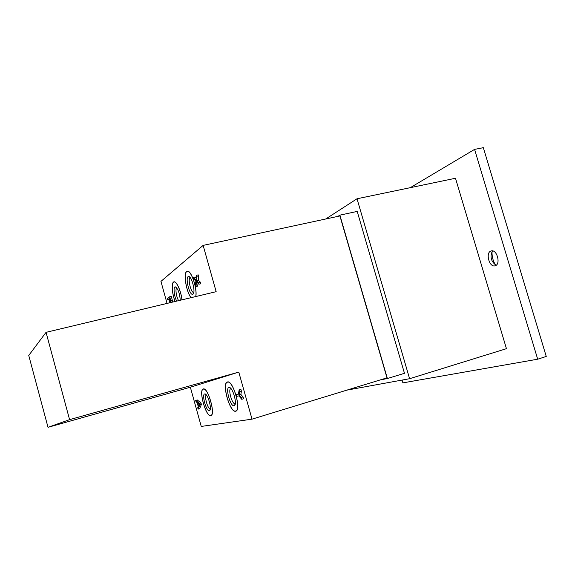 <?xml version="1.0" encoding="UTF-8"?>
<svg xmlns="http://www.w3.org/2000/svg" width="575" height="575" viewBox="0 0 575 575"><rect width="100%" height="100%" fill="white"/><g stroke="black" fill="none" stroke-linecap="round" stroke-linejoin="round"><path stroke-width="0.86" d="M198.008 283.223L197.721 286.084L195.989 286.487L195.5 284.747L195.867 281.096L193.926 279.127L193.437 277.387L195.177 276.992L196.197 278.027M193.437 277.387L196.01 280.011L196.456 275.274L198.21 274.872L198.698 276.632L198.325 280.169L200.215 282.045L200.711 283.806L198.957 284.215L196.463 281.628L195.989 286.487M169.769 302.759L168.683 298.978L167.692 299.719L167.361 298.518L169.726 296.743L171.307 296.369L172.773 302.048M181.98 299.841C181.103 291.166 176.482 280.873 173.966 281.843C171.221 282.167 171.903 293.458 175.073 301.494M195.795 296.542C197.548 288.736 191.029 269.603 187.22 271.228C183.022 271.594 185.941 291.496 191.029 297.685M203.133 245.388L216.157 291.676L46.05 332.336L69.589 419.649L238.783 372.104L252.022 419.153L386.997 377.854L339.918 215.941L203.133 245.388L160.942 281.398L167.059 303.413M537.69 359.202L546.25 356.45L483.331 147.682L474.583 149.385L537.69 359.202L402.895 382.878L402.083 380.075M410.291 187.673L474.583 149.385M492.042 251.764C491.848 256.414 492.948 260.734 495.348 264.716M325.709 219.003L357.018 198.77L455.493 178.257L506.446 348.673L409.594 378.709L346.869 390.13M495.291 265.743C501.026 264.119 496.908 249.076 491.237 250.937C485.178 252.123 489.16 267.72 495.032 265.822L495.291 265.743M492.753 250.937L492.078 251.706C490.022 256.867 491.129 261.215 495.398 264.744L496.362 265.097M357.018 198.77L409.594 378.709M337.935 216.365L339.875 215.143L357.204 211.42L404.469 373.297L387.378 378.537L380.391 379.874M339.875 215.143L387.378 378.537M238.783 372.104L190.354 387.219L201.25 426.434L252.022 419.153M190.354 387.219L48.02 427.318L69.589 419.649M46.05 332.336L28.75 355.458L48.02 427.318M200.977 402.946L201.379 404.412L199.669 408.674L198.116 409.127L197.735 407.768L198.238 406.496L197.175 402.658L196.068 401.76L195.687 400.408L197.247 399.956L200.977 402.946L199.403 403.398L199.812 404.872L201.379 404.412M236.555 394.622L238.417 394.184L239.128 389.915L240.918 389.397L241.435 391.244L240.846 394.414L243.038 396.93L243.556 398.784L241.766 399.309L238.891 395.88L237.029 396.304L236.555 394.622L238.431 394.076M210.723 415.682L210.845 415.653C215.891 414.927 207.92 386.846 203.284 388.973C198.318 389.764 205.929 417.127 210.723 415.682M235.592 411.226L235.75 411.183C241.78 410.241 232.968 379.514 227.398 382.001C221.468 383.007 229.827 412.886 235.592 411.226M235.534 411.039L235.7 411.003C241.651 410.068 232.947 379.73 227.448 382.181C221.598 383.173 229.849 412.692 235.534 411.039M230.963 388.599L230.855 388.628C227.765 389.138 232.135 404.678 235.103 403.707L235.276 403.657M234.047 405.734L234.341 405.627C237.612 404.311 232.588 386.774 229.138 387.442C225.048 387.219 230.323 406.877 234.047 405.734M210.673 415.517L210.795 415.488C215.776 414.769 207.906 387.04 203.327 389.146C198.425 389.915 205.943 416.947 210.673 415.517M206.403 395.039C203.895 395.636 207.87 409.644 210.306 408.811M209.322 410.665L209.544 410.586C212.312 409.522 207.719 393.357 204.829 393.954C201.423 393.738 206.238 411.65 209.322 410.665M195.701 296.563C197.541 288.988 191.065 269.783 187.263 271.407C183.08 271.767 186.056 291.712 191.123 297.656M190.311 277.754L190.282 277.761C187.364 278.092 191.029 293.401 193.782 292.402L193.811 292.387M192.977 294.141C195.895 292.718 191.813 276.093 188.65 276.539C184.704 276.18 189.52 296.283 192.877 294.206L192.977 294.141M181.93 299.855C181.082 291.281 176.496 281.053 174.002 282.009C171.285 282.325 171.968 293.545 175.123 301.48M176.827 288.018C175.023 288.334 176.36 297.39 178.674 300.632M180.284 300.251C179.63 293.077 177.97 288.614 175.31 286.853C173.097 286.544 174.067 296.269 176.697 301.106M169.726 296.743L171.192 302.421M167.692 299.719L168.813 299.446M170.15 302.673L168.964 298.77L169.776 298.166L170.811 302.515M168.964 298.77L169.884 298.547M196.456 275.274L196.945 277.035L198.698 276.632M196.945 277.035L196.578 280.571L198.325 280.169M196.578 280.571L198.468 282.454L200.215 282.045M198.468 282.454L198.957 284.215M239.128 389.915L239.646 391.769L239.063 394.932L241.248 397.454L243.038 396.93M241.248 397.454L241.766 399.309M239.646 391.769L241.435 391.244M239.063 394.932L240.846 394.414M199.812 404.872L198.116 409.127M195.687 400.408L199.403 403.398M199.137 404.247L198.454 405.964L197.635 403.032L199.137 404.247M170.897 300.948L172.478 300.567M169.798 301.746L170.703 301.53M228.167 381.98L227.448 382.181M236.411 410.787L235.7 411.003M230.862 388.484L229.138 387.442M235.247 403.808L234.341 405.627M203.924 388.973L203.327 389.146M211.392 415.308L210.795 415.488M206.138 394.738L204.829 393.954M210.242 409.213L209.544 410.586M187.939 271.256L187.263 271.407M190.138 277.538L188.65 276.539M193.753 292.661L192.877 294.206M174.599 281.872L174.002 282.009M176.568 287.687L175.31 286.853"/></g></svg>
